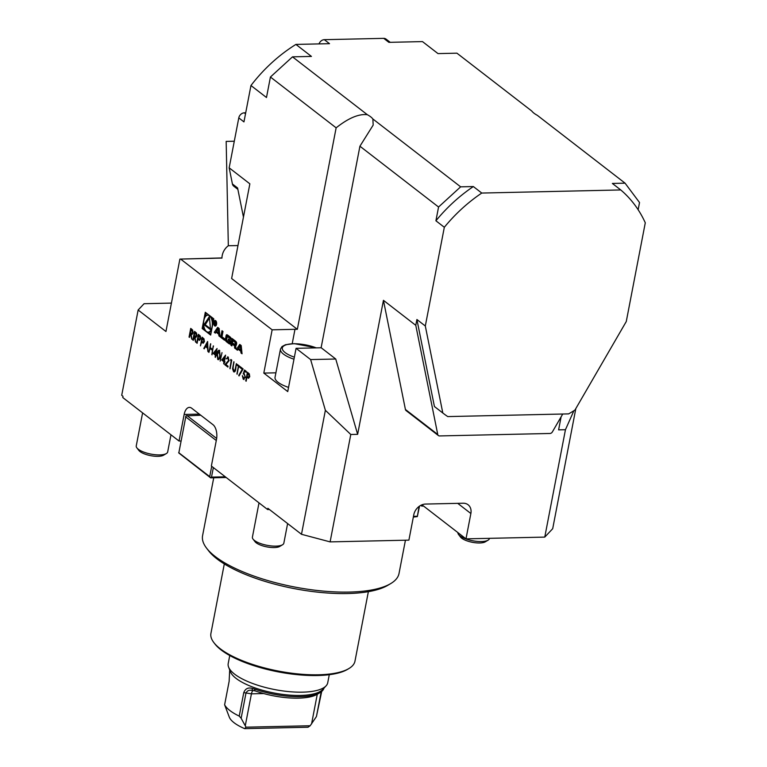 <?xml version="1.0" encoding="UTF-8"?>
<svg xmlns="http://www.w3.org/2000/svg" width="767" height="767" viewBox="0 0 767 767"><rect width="100%" height="100%" fill="white"/><g stroke="black" fill="none" stroke-linecap="round" stroke-linejoin="round"><path stroke-width="1.15" d="M192.881 340.03L194.55 331.382L196.457 332.993L196.946 335.888L195.844 337.422L194.885 336.991L195.777 342.274L194.387 336.608L193.284 340.347L192.881 340.03L194.741 331.536M200.427 345.869L202.095 337.212L203.984 338.822L204.425 341.689L203.102 343.185L201.596 342.187L200.427 345.869L202.287 337.365M203.341 343.213L201.596 342.187M208.902 352.417L210.561 343.76L210.283 347.624L212.612 349.416L213.293 345.869L212.028 354.843L212.44 350.308L210.12 348.515L208.902 352.417L210.762 343.913M218.413 359.704L217.742 359.502L217.099 353.788C217.435 351.228 218.24 350.107 219.487 350.414L220.177 356.166C219.813 358.716 218.998 359.838 217.742 359.502L218.307 359.713M218.94 350.203L219.487 350.414M221.701 360.02L225.575 355.121L224.424 361.104L224.952 361.506L223.868 363.989L223.849 361.679L221.701 360.02L225.546 355.284M230.474 360.174L230.905 359.493L231.749 360.135L230.081 368.793L231.174 360.711L230.474 360.174L231.059 359.608M238.192 366.147L237.204 365.38L237.377 364.488L239.755 366.329L239.582 367.22L238.595 366.453L237.099 374.219L238.422 366.137L237.204 365.38M243.455 378.361L245.028 377.057L244.299 374.306L243.216 373.98L244.51 370.01L246.37 371.449L246.197 372.331L244.663 371.142L243.983 373.232L245.421 377.402L243.254 379.234L242.343 375.725L244.05 378.534M243.973 379.512L243.254 379.234L242.573 375.725M210.666 335.064L213.792 318.832L205.297 312.265L202.172 328.497L210.666 335.064M221.931 258.076L179.89 259.093L221.941 257.933M171.425 303.099L144.081 303.703L138.146 310.012L165.95 331.507L179.89 259.093M138.146 310.012L121.713 395.302L123.008 396.309L122.768 397.546L179.037 441.035L184.147 414.458A11.332 5.858 -91.3 0 1 189.391 407.382A11.332 5.858 -91.3 0 1 191.673 408.207L213.015 424.707A11.332 5.858 -91.3 0 1 216.486 439.462L211.366 466.039L267.625 509.537L267.865 508.3L301.489 534.292L325.371 410.297L310.625 359.57L335.745 359.014L357.643 434.333L383.442 300.328L405.417 409.473A2.665 2.109 127.7 0 0 406.069 410.566L438.408 435.57A2.665 2.109 127.7 0 0 439.558 435.934L549.977 433.47A2.665 2.109 127.7 0 0 552.374 431.917L562.738 414.027M434.831 406.836A142.7 112.759 -52.3 0 1 434.621 406.673A142.7 112.759 -52.3 0 1 434.419 406.51L442.818 413.01L425.311 326.004L444.323 227.281L435.915 220.781A142.7 112.759 -52.3 0 1 473.354 186.554L460.641 186.832L438.561 207.023L359.924 146.219L321.124 347.71A24.669 8.149 10.9 0 1 318.909 347.815L296.072 348.323L310.625 359.57M296.072 348.323L287.74 391.582L263.81 373.088L272.141 329.82L294.979 329.311L292.217 343.674M180.638 259.083L272.141 329.82M241.212 345.562L239.755 344.431L236.38 349.407L237.434 350.222L238.115 349.215L240.819 351.305L240.991 352.973L242.046 353.788L241.212 345.562M236.322 342.034A9.875 5.101 -91.3 0 0 235.316 340.999L232.133 338.535L230.857 345.14L231.855 345.917L232.209 344.095L234.549 345.898L234.625 348.055L235.622 348.822L235.814 347.815A1.39 0.719 -91.3 0 0 235.527 346.157A9.875 5.101 -91.3 0 0 234.923 345.466L234.932 345.294A9.875 5.101 -91.3 0 0 235.632 345.61A1.39 0.719 -91.3 0 0 235.757 345.629A1.39 0.719 -91.3 0 0 236.399 344.757L236.61 343.702A1.39 0.719 -91.3 0 0 236.322 342.034M232.209 344.095L236.102 345.275A9.875 5.101 -91.3 0 0 236.188 345.332M230.905 337.844A9.875 5.101 -91.3 0 0 229.899 336.809L227.991 335.332A9.875 5.101 -91.3 0 0 226.898 334.738A1.39 0.719 -91.3 0 0 226.764 334.728A1.39 0.719 -91.3 0 0 226.121 335.591L225.421 339.235A1.39 0.719 -91.3 0 0 225.709 340.903A9.875 5.101 -91.3 0 0 226.716 341.938L228.624 343.415A9.875 5.101 -91.3 0 0 229.716 344A1.39 0.719 -91.3 0 0 229.841 344.019A1.39 0.719 -91.3 0 0 230.483 343.156L230.896 340.999L228.345 339.024L228.163 339.973L229.716 341.181L229.026 342.197L226.821 340.49L226.553 339.34L227.406 336.483L231.183 339.503A1.39 0.719 -91.3 0 0 230.905 337.844M221.979 336.742L222.986 331.469L221.989 330.702L220.723 337.307L224.482 340.212L224.731 338.88L221.979 336.742M215.7 320.702A2.8 1.448 -91.3 0 0 215.144 320.501A2.8 1.448 -91.3 0 0 213.753 323.329A2.8 1.448 -91.3 0 0 215.268 326.1A2.8 1.448 -91.3 0 0 216.63 323.818A2.8 1.448 -91.3 0 0 215.7 320.702A2.8 1.448 -91.3 0 0 215.45 321.018M218.911 335.908L219.966 336.723L219.132 328.487L217.675 327.356L214.3 332.341L215.354 333.156L216.035 332.14L218.739 334.23L218.911 335.908L219.88 335.879M245.747 380.911L247.415 372.254L249.313 373.865L249.754 376.731L248.431 378.227L246.926 377.23L246.159 381.218L245.747 380.911L247.616 372.407M248.671 378.256L246.926 377.23M240.167 367.671L240.339 366.779L243.12 368.937L239.036 375.964L238.758 375.331L242.267 369.291L240.167 367.671L240.531 366.933M233.772 370.883L235.028 370.173L236.332 363.683L235.728 369.224C235.411 371.391 234.712 372.244 233.619 371.784L232.554 368.869L233.839 361.756L233.043 368.419L234.309 371.017M234.194 372.005L232.554 368.869M227.904 366.933L225.028 364.708L228.834 360.49L228.192 357.978L226.131 358.851L228.154 357.115L229.026 360.739L225.939 364.574L228.048 366.204L227.876 367.086L224.798 364.708L228.614 360.5L227.626 357.815M227.54 356.876L228.154 357.115M220.158 361.123L222.018 352.619M213.168 353.424L217.051 348.525L215.891 354.507L216.419 354.92L215.335 357.393L215.316 355.083L213.168 353.424L217.013 348.688M207.608 341.478L208.087 351.785L207.512 348.151L205.46 346.569L204.233 348.812L203.792 348.467L207.608 341.478M196.707 342.993L198.375 334.335L200.273 335.956L200.714 338.813L199.391 340.308L197.886 339.311L197.119 343.309L196.707 342.993L198.576 334.489M199.631 340.347L197.886 339.311M189.046 337.068L190.715 328.42L191.625 329.12L192.622 330.031L193.111 332.926L192.018 334.46L191.06 334.038L191.951 339.311L190.226 333.386L189.459 337.384L189.046 337.068L190.916 328.573M434.419 406.51L416.903 319.503L415.781 325.333L437.746 434.467A2.665 2.109 127.7 0 0 438.408 435.57M435.915 220.781L438.561 207.023M319.034 43.911A5.331 4.219 -52.3 0 1 324.336 39.673L329.513 43.671L295.909 44.419L311.431 56.422L292.505 56.844L367.345 114.705C358.851 113.689 348.448 118.07 336.138 127.83L270.425 77.026L292.505 56.844M295.909 44.419A138.702 109.595 127.7 0 0 250.962 85.52L266.485 97.514L270.425 77.026M638.144 209.736L639.525 202.536L625.067 183.169L537.293 115.309A24.669 8.149 10.9 0 1 531.771 111.033L456.931 53.182L438.005 53.604L422.483 41.6L388.888 42.348L383.711 38.35A5.331 4.219 -52.3 0 1 386.022 39.079L390.221 42.319M321.124 347.71L335.745 359.014M423.557 506.057L421.773 506.095L422.013 504.859L465.991 538.856L544.771 537.101L565.452 429.702L558.606 429.856L561.108 416.836M301.489 534.292L330.107 541.886L350.787 434.486L357.643 434.333M350.787 434.486L325.371 410.297M575.835 408.552L552.7 528.693L544.771 537.101M237.866 189.353L233.724 186.151A5.331 4.219 -52.3 0 1 232.411 183.965L229.17 167.829L249.86 183.831L231.624 278.517L297.337 329.321A24.669 8.149 10.9 0 0 294.979 329.311M297.337 329.321L336.138 127.83M415.781 325.333L383.442 300.328M359.924 146.219L373.184 125.069L372.867 118.971A24.669 8.149 10.9 0 0 367.345 114.705M625.067 183.169L612.354 183.447L620.762 189.948A142.7 112.759 -52.3 0 1 645.287 222.794L626.275 321.526L574.953 410.067A142.7 112.759 -52.3 0 1 568.596 413.892L447.755 416.586A142.7 112.759 -52.3 0 1 443.029 413.173A142.7 112.759 -52.3 0 1 442.818 413.01M372.867 118.971L460.641 186.832M565.452 429.702L573.889 410.738M293.972 359.215A24.007 7.929 -169.1 0 1 280.473 349.11L275.037 377.287A24.007 7.929 10.9 0 0 288.545 387.393M275.899 372.82L263.81 373.088M214.482 258.278L210.254 258.412M200.743 415.225L185.95 415.906L178.807 452.99L210.628 477.851L211.51 477.112L225.297 476.806M226.198 477.496L210.628 477.851M210.494 477.496L209.717 476.633L211.711 466.298M213.351 467.563L211.51 477.112M178.682 452.635L209.717 476.633M186.966 415.532L216.649 438.475M216.284 440.526L185.585 416.788M413.336 517.054L417.325 516.603L419.539 506.115M417.325 516.603L419.089 506.441M413.48 516.335L417.2 516.249M142.604 412.876L136.248 445.886A16.002 5.283 10.9 0 0 136.89 447.89A16.002 5.283 10.9 0 0 150.965 454.102A16.002 5.283 10.9 0 0 166.334 453.565A16.002 5.283 10.9 0 0 167.676 451.936L170.974 434.812M136.89 447.89L138.856 450.44A13.432 4.439 10.9 0 0 150.668 455.656A13.432 4.439 10.9 0 0 163.572 455.195L166.334 453.565M457.928 532.624A16.002 5.283 10.9 0 0 458.589 534.541A16.002 5.283 10.9 0 0 472.654 540.754A16.002 5.283 10.9 0 0 488.033 540.208A16.002 5.283 10.9 0 0 489.375 538.587L489.423 538.338M458.589 534.541L460.545 537.092A13.432 4.439 10.9 0 0 472.357 542.298A13.432 4.439 10.9 0 0 485.262 541.847L488.033 540.208M259.006 502.864L252.41 537.121A16.002 5.283 10.9 0 0 253.052 539.124A16.002 5.283 10.9 0 0 267.127 545.327A16.002 5.283 10.9 0 0 282.496 544.791A16.002 5.283 10.9 0 0 283.761 543.448A16.002 5.283 10.9 0 0 283.838 543.17L287.615 523.564M253.052 539.124L255.018 541.665A13.432 4.439 10.9 0 0 266.83 546.881A13.432 4.439 10.9 0 0 279.734 546.43L282.496 544.791M229.755 655.526L228.202 663.58A50.68 16.73 10.9 0 0 228.595 667.098A50.68 16.73 10.9 0 0 274.807 689.591A50.68 16.73 10.9 0 0 326.071 685.871A50.68 16.73 10.9 0 0 327.73 682.745L329.283 674.692M228.595 667.098L230.368 671.7A48.014 15.858 10.9 0 0 274.145 693.013A48.014 15.858 10.9 0 0 322.715 689.475L326.071 685.871M229.707 669.927L229.141 681.317L224.616 704.796A48.014 15.858 10.9 0 0 239.237 716.11L243.762 692.62C245.363 688.498 248.364 687.136 252.765 688.545L254.356 688.987A48.014 15.858 10.9 0 0 320.021 692.63A48.014 15.858 10.9 0 0 323.962 688.133M321.709 691.451L316.416 716.579L321.172 691.872M224.616 704.796L229.295 717.116A40.315 13.307 10.9 0 0 244.654 728.65L246.034 727.183L310.175 725.755L316.416 716.579M252.765 688.545L251.777 690.329C248.959 689.84 247.022 690.808 245.958 693.215L241.135 718.257L246.034 727.183M241.135 718.257L239.237 716.11M254.356 688.987L255.133 690.885L252.228 690.377M320.021 692.63L317.154 694.327A45.349 14.976 -169.1 0 1 255.133 690.885M310.175 725.755L308.008 727.241L244.654 728.65M311.555 723.971L317.279 694.25M245.335 725.448L251.423 693.838C251.979 691.374 252.755 690.3 253.772 690.607M267.625 509.537L269.409 509.489M330.107 541.886L408.897 540.131L413.777 514.791A11.332 8.955 -52.3 0 1 425.503 504.063L463.182 503.229A11.332 8.955 -52.3 0 1 468.091 504.763A11.332 8.955 -52.3 0 1 470.871 513.516L465.991 538.856M179.037 441.035L180.926 440.996M421.773 506.095L420.805 505.348M224.309 563.927L210.925 633.408A73.354 24.218 10.9 0 0 213.878 642.612L214.894 643.935A72.021 23.777 10.9 0 0 278.22 671.873A72.021 23.777 10.9 0 0 347.393 669.447L348.822 668.594A73.354 24.218 10.9 0 0 354.977 661.154L368.361 591.673M213.878 642.612A73.354 24.218 10.9 0 0 278.373 671.067A73.354 24.218 10.9 0 0 348.822 668.594M213.734 477.774L202.584 535.654A100.026 33.029 10.9 0 0 206.611 548.204L208.643 550.84A97.361 32.147 10.9 0 0 294.25 588.615A97.361 32.147 10.9 0 0 387.766 585.336L390.633 583.639A100.026 33.029 10.9 0 0 399.022 573.486L405.436 540.208M206.611 548.204A100.026 33.029 10.9 0 0 294.557 587.004A100.026 33.029 10.9 0 0 390.633 583.639M324.336 39.673L383.711 38.35M229.17 167.829L238.786 117.888A5.331 4.219 -52.3 0 1 244.309 112.845L245.708 112.816M250.962 85.52L243.954 121.895L238.786 117.888M232.411 183.965L237.588 187.963L243.455 217.099M438.015 53.604L423.087 42.06A138.702 109.595 127.7 0 0 422.483 41.6M473.354 186.554L481.762 193.054L620.762 189.948M425.311 326.004L416.903 319.503M444.323 227.281A142.7 112.759 -52.3 0 1 481.762 193.054M237.971 245.565L228.326 245.737A16.002 16.002 0 0 0 221.931 258.153M234.29 141.253L226.169 141.396L234.29 141.224M203.801 325.965L203.322 328.468L205.067 329.82M208.078 332.149L210.82 334.268M203.322 328.468L202.172 328.497M206.294 313.032L205.652 316.33M209.027 315.151A8.495 4.381 -91.3 0 0 208.94 315.151L207.799 315.17A8.495 4.381 -91.3 0 0 203.6 323.76A8.495 4.381 -91.3 0 0 208.173 332.149A8.495 4.381 -91.3 0 0 212.315 325.237A8.495 4.381 -91.3 0 0 209.496 315.793A8.495 4.381 -91.3 0 0 207.799 315.17M208.173 332.149L209.314 332.121A8.495 4.381 -91.3 0 0 211.452 330.97M213.312 321.335A8.495 4.381 -91.3 0 0 212.037 317.471M204.08 324.729L210.513 329.695L209.353 316.56L204.08 324.729L205.23 324.7L210.426 328.727M209.487 318.094L205.23 324.7M240.292 346.013L240.694 350.001L238.652 348.429L240.292 346.013L241.26 345.984M241.663 349.982L240.694 350.001M241.96 352.954L240.991 352.973M241.797 351.286L240.819 351.305M238.115 349.215L239.266 349.186L241.778 351.133M240.493 344.997L237.837 349.627M237.521 349.388L236.38 349.407M235.843 347.614L234.625 348.055M233.12 339.302L232.008 345.121L230.857 345.14M232.871 340.634L232.449 342.859L234.961 344.728L235.21 342.446L232.871 340.634L234.012 340.615L236.351 342.418L235.21 342.446M235.92 344.642L236.514 344.153L235.373 344.172M236.648 343.405L236.514 344.153M236.648 343.3L236.351 342.418M228.374 336.531L230.934 338.228L231.231 339.11L230.09 339.148M230.167 342.178L230.762 341.689L229.621 341.708M229.333 339.791L230.762 341.689M230.857 341.152L229.716 341.181M229.304 339.944L228.163 339.973M226.524 339.608A1.39 0.719 -91.3 0 0 226.85 340.874A9.875 5.101 -91.3 0 0 227.857 341.909L229.764 343.386A9.875 5.101 -91.3 0 0 230.273 343.721M227.483 334.997A1.39 0.719 -91.3 0 0 227.262 335.572L226.562 339.215A1.39 0.719 -91.3 0 0 226.524 339.513M222.986 331.459L221.864 337.279L224.635 339.417M221.864 337.279L220.723 337.307M215.604 321.191A2.263 1.17 -91.3 0 0 215.153 321.028A2.263 1.17 -91.3 0 0 214.031 323.319A2.263 1.17 -91.3 0 0 215.259 325.563A2.263 1.17 -91.3 0 0 216.361 323.712A2.263 1.17 -91.3 0 0 215.604 321.191M215.939 322.907L215 321.181L214.396 324.355L214.837 323.089L215.604 325.294L215.652 323.482M215.834 323.243L215.057 323.262M215.374 323.08L214.837 323.089M215.105 321.689L215.469 323.099L214.904 322.715L215.642 321.68M219.707 334.211L218.739 334.23M216.035 332.14L217.176 332.111L219.698 334.057M218.413 327.931L215.757 332.562M215.441 332.312L214.3 332.341M218.202 328.938L218.605 332.926L216.572 331.354L218.202 328.938L219.18 328.918M219.583 332.907L218.605 332.926M248.115 376.971L249.572 376.415L247.875 373.452L247.099 376.338L248.767 377.335M249.572 376.415L247.655 373.452M247.885 376.971L249.352 376.415M246.226 372.177L244.663 371.142M244.079 379.502L243.484 379.234M243.676 378.361L245.028 377.057M245.248 377.057L244.299 374.306M244.529 374.296L243.216 373.98M243.446 373.97L244.692 370.154M238.978 375.322L242.267 369.291M242.487 369.282L240.397 367.661M237.434 365.37L237.578 364.641M239.611 367.057L238.595 366.453M236.926 373.903L238.422 366.137M232.785 368.86L234.031 361.909M234.002 370.873L235.028 370.173M235.258 370.173L236.533 363.836M229.899 368.476L231.174 360.711M231.394 360.711L230.704 360.174M226.351 358.851L228.384 357.106M224.808 362.245L224.252 361.995M223.696 363.673L223.849 361.679M224.079 361.679L221.931 360.011M224.022 360.797L224.971 357.029L222.67 359.752L224.022 360.797L224.741 357.038M217.962 359.502L217.099 353.788M217.329 353.788C217.665 351.228 218.461 350.097 219.717 350.404M218.154 358.62L219.41 357.892L219.995 355.85L219.074 351.181M218.422 358.755L217.924 358.63L219.18 357.892L219.774 355.85L219.189 351.161M219.563 351.305L217.512 354.105L217.924 358.63M216.275 355.648L215.728 355.399M215.163 357.077L215.316 355.083M215.546 355.083L213.399 353.424M215.489 354.201L216.438 350.442L214.137 353.156L215.489 354.201L216.208 350.442M213.485 346.022L212.612 349.416M211.855 354.517L212.44 350.308M212.67 350.308L210.12 348.515M207.876 351.439L207.512 348.151M207.732 348.151L205.46 346.569M204.3 348.678L203.792 348.467M204.022 348.458L207.675 341.766M207.464 347.106L207.531 343.175L205.844 345.85L207.464 347.106L207.301 343.185M202.785 341.929L204.252 341.373L202.555 338.41L201.769 341.296L203.447 342.293M204.252 341.373L202.325 338.41M202.555 341.929L204.022 341.373M199.075 339.052L200.532 338.496L198.845 335.534L198.059 338.429L199.727 339.426M200.532 338.496L198.615 335.543M198.845 339.062L200.312 338.506M195.959 337.413L194.885 336.991M195.508 341.881L194.387 336.608M194.617 336.598L194.051 336.349M195.278 336.109L196.764 335.572L195.01 332.571L194.224 335.467L195.949 336.492M196.764 335.572L194.78 332.581M195.048 336.119L196.534 335.572M192.124 334.45L191.06 334.038M191.673 338.918L190.552 333.645M190.782 333.645L190.226 333.386M191.453 333.146L192.939 332.61L191.175 329.618L190.398 332.504L192.124 333.53M192.939 332.61L190.954 329.618M191.223 333.156L192.709 332.61M405.417 409.473L437.746 434.467M243.762 692.62L251.423 693.838L263.695 693.56M184.147 414.458L199.324 414.122M470.871 513.516L457.717 503.353M316.244 347.873A22.406 7.402 10.9 0 0 285.19 345.16A22.406 7.402 10.9 0 0 294.365 357.173M244.309 112.845L245.517 113.784M235.843 347.029L234.817 347.048M235.316 345.879L234.549 345.898M236.62 343.568L235.479 343.597M230.934 338.228L229.793 338.257M228.719 336.521L227.578 336.55M229.764 343.386L228.624 343.415M227.857 341.909L226.716 341.938M226.85 340.874L225.709 340.903M226.562 339.215L225.421 339.235M227.262 335.572L226.121 335.591M280.473 349.11L281.997 346.559L285.516 344.719L294.212 343.635L316.541 347.863M443.029 413.173L434.621 406.673M226.169 141.396L228.326 245.737M236.073 345.265L234.932 345.294M236.102 344.699L234.961 344.728M228.547 336.454L227.406 336.483M230.349 342.235L229.208 342.264M216.006 321.009L215.153 321.028M216.102 325.544L215.259 325.563"/></g></svg>
